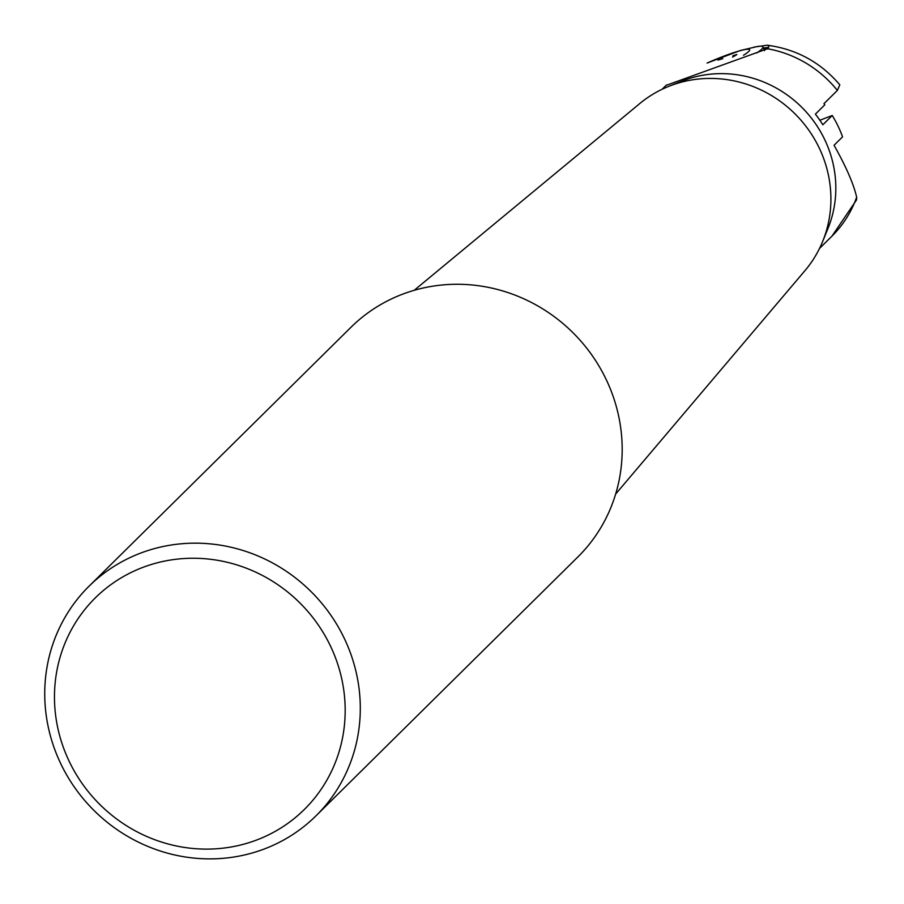 <?xml version="1.0" encoding="UTF-8"?>
<svg xmlns="http://www.w3.org/2000/svg" width="904" height="904" viewBox="0 0 904 904"><rect width="100%" height="100%" fill="white"/><g stroke="black" fill="none" stroke-linecap="round" stroke-linejoin="round"><path stroke-width="1.36" d="M856.698 197.4L856.653 197.174A111.926 106.864 45.3 0 1 831.996 236.102L856.551 199.897L856.687 197.411M819.871 120.243L832.234 115.486A111.926 106.864 -134.7 0 1 840.347 131.204A111.926 106.864 -134.7 0 1 842.562 136.854L834.053 145.262C846.133 166.754 853.659 184.054 856.653 197.174M414.213 290.297L639.817 103.519A117.893 112.559 45.3 0 1 669.107 86.219L682.215 81.032A111.926 106.864 45.3 0 1 826.911 144.493A111.926 106.864 45.3 0 1 827.974 228.463L822.64 241.515A117.893 112.559 45.3 0 1 805.001 270.601L615.647 494.059M832.234 115.486L822.832 124.786A111.926 106.864 -134.7 0 0 815.397 114.13L824.81 104.819A111.926 106.864 -134.7 0 0 823.928 103.711L837.364 90.423A111.926 106.864 -134.7 0 0 767.473 48.748L666.045 85.394M839.793 84.919L837.364 90.423M767.473 48.748L769.044 46.07L767.213 45.2L754.038 47.098M763.383 48.048A57.201 6.565 157.1 0 1 768.524 47.652M767.055 49.155A54.658 6.271 -22.9 0 0 763.744 48.895M669.107 86.219A117.893 112.559 45.3 0 1 821.51 153.058A117.893 112.559 45.3 0 1 822.64 241.515M350.921 327.316A161.432 154.132 45.3 0 1 609.319 386.46A161.432 154.132 45.3 0 1 577.905 556.92L316.004 815.826A161.432 154.132 45.3 0 1 264.917 848.743A161.432 154.132 45.3 0 1 57.596 756.682A161.432 154.132 -134.7 0 1 89.021 586.221L350.921 327.316M89.021 586.221A161.432 154.132 -134.7 0 1 347.43 645.354A161.432 154.132 45.3 0 1 316.004 815.826M333.327 652.394A148.719 141.996 45.3 0 1 257.312 839.771A148.719 141.996 45.3 0 1 66.32 754.953A148.719 141.996 45.3 0 1 142.335 567.588A148.719 141.996 45.3 0 1 333.327 652.394M756.75 52.952A51.483 5.91 -22.9 0 0 761.699 49.189A51.483 5.91 -22.9 0 0 762.908 46.918A51.483 5.91 -22.9 0 0 757.394 46.499L740.229 50.545L707.097 63.054A38.137 4.373 157.1 0 1 748.727 51.471A38.137 4.373 157.1 0 1 743.472 55.257M722.737 58.692L722.759 58.726A10.498 1.209 157.1 0 1 722.725 58.636L718.013 60.105M732.556 57.076A10.498 1.209 157.1 0 1 735.042 55.754L736.896 54.522L732.929 55.686L733.325 56.636M823.239 244.769A31.776 3.65 -22.9 0 0 823.612 244.419A31.776 3.65 -22.9 0 0 823.906 244.103M819.521 248.442L831.996 236.102M662.146 89.247L666.497 84.953M767.213 45.2C796.503 49.144 820.719 62.365 839.839 84.874M764.501 50.692L762.908 46.918"/></g></svg>
